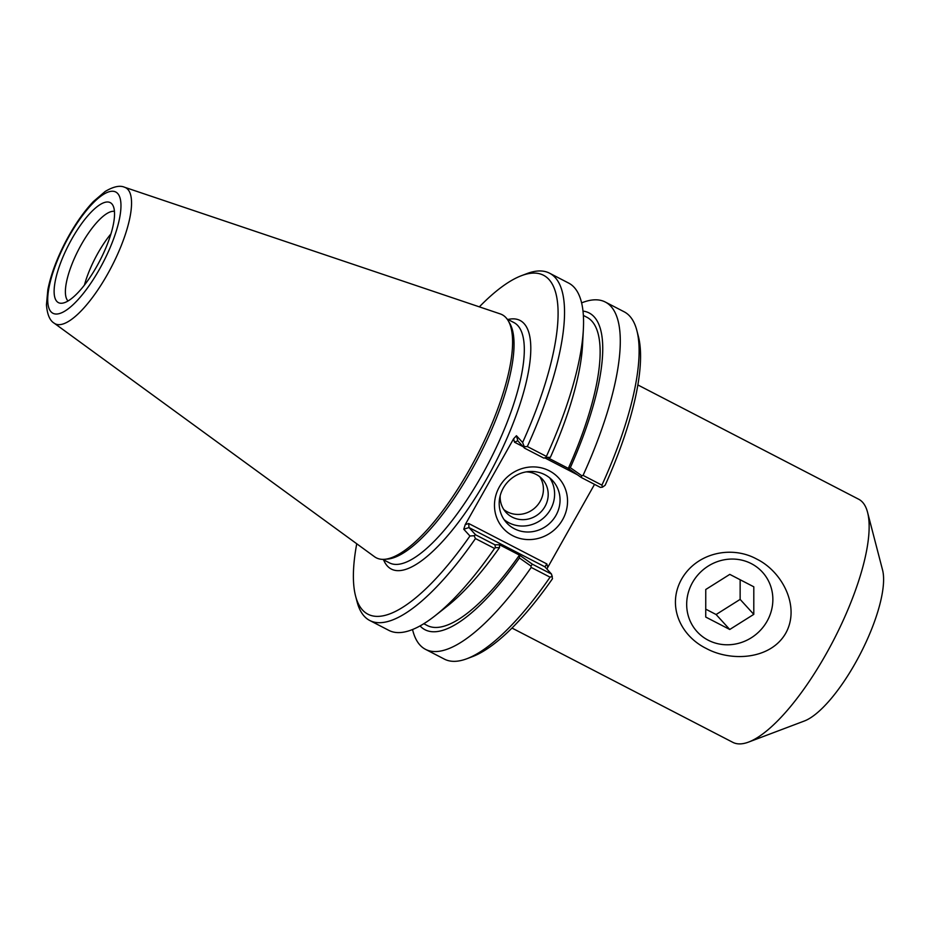 <?xml version="1.0" encoding="UTF-8"?>
<svg xmlns="http://www.w3.org/2000/svg" width="929" height="929" viewBox="0 0 929 929"><rect width="100%" height="100%" fill="white"/><g stroke="black" fill="none" stroke-linecap="round" stroke-linejoin="round"><path stroke-width="1.39" d="M637.828 384.931L858.663 499.221A136.877 42.513 117.4 0 1 862.553 502.229A136.877 42.513 117.4 0 1 867.547 512.274A136.877 42.513 117.4 0 1 833.51 640.325A136.877 42.513 117.4 0 1 748.623 742.062A136.877 42.513 117.4 0 1 732.842 742.352L512.007 628.062M785.771 633.16C770.571 659.787 730.96 661.912 706.226 648.442C680.632 635.866 666.604 605.987 681.549 579.22C696.715 552.546 731.657 545.311 756.612 559.014C781.986 571.358 800.682 606.347 785.771 633.16M767.075 621.234A44.197 41.735 137.6 0 0 762.407 572.125A44.197 41.735 137.6 0 0 701.627 571.103A44.197 41.735 137.6 0 0 697.133 631.72A44.197 41.735 137.6 0 0 767.075 621.234M867.547 512.274L882.55 569.976A89.95 27.94 117.4 0 1 860.184 654.132A89.95 27.94 117.4 0 1 804.398 720.985L748.623 742.062M519.508 555.136L499.523 544.766L494.936 544.812L475.613 534.814L468.971 527.544L544.917 566.841L551.547 574.11L532.456 564.24L519.508 555.136L519.439 557.946L530.877 565.993L532.456 564.24M513.586 438.813L514.527 442.216L517.743 440.764L524.479 448.103L543.79 458.102L550.363 457.347L546.287 457.347L546.403 456.406L527.312 446.535L524.293 446.675L522.621 442.506L516.443 435.736L513.586 438.813L465.232 524.63L463.768 529.228L469.946 535.998A190.851 59.27 117.4 0 1 355.586 596.081L357.096 601.853A195.543 60.733 -62.6 0 0 369.777 620.502L388.868 630.385A195.543 60.733 -62.6 0 0 435.167 615.695L447.348 606.08A178.38 55.403 -62.6 0 0 499.5 547.622L499.57 544.812M548.458 458.09L568.327 468.379A173.56 53.905 -62.6 0 0 586.826 317.23L583.366 315.43M568.327 468.379L581.31 477.518L581.751 475.706L570.313 467.67L568.374 468.425M570.313 467.67A178.38 55.403 -62.6 0 0 582.994 311.087M420.047 625.925A178.38 55.403 -62.6 0 0 519.439 557.946M423.81 623.719L427.27 625.519A173.56 53.905 -62.6 0 0 519.462 555.089M494.936 544.812L495.412 547.645L499.5 547.622M475.613 534.814L474.115 535.719L475.462 538.565L494.542 548.447L495.412 547.645M581.31 477.518L600.413 487.4L602.503 487.156L601.922 485.147L583.064 475.381L581.751 475.706M546.287 457.347L543.79 458.102M524.293 446.675L524.479 448.103M546.403 456.406A195.543 60.733 -62.6 0 0 583.366 329.342A195.543 60.733 -62.6 0 0 568.618 283.055L549.538 273.184A195.543 60.733 -62.6 0 0 526.975 273.59L521.401 275.704A190.851 59.27 117.4 0 1 522.621 442.506M550.363 457.347A178.38 55.403 -62.6 0 0 582.553 344.845L583.366 329.342M581.6 302.889A195.543 60.733 117.4 0 1 605.29 302.03L624.149 311.796A195.543 60.733 117.4 0 1 636.841 330.445L638.339 336.217A190.851 59.27 -62.6 0 1 605.162 485.228L602.503 487.156M546.926 569.047L547.773 567.352L546.844 563.938L544.917 566.841M546.844 563.938L468.715 523.515L468.971 527.544L463.768 529.228M551.547 574.11L552.488 578.709A190.851 59.27 -62.6 0 1 472.524 656.606L466.95 658.707A195.543 60.733 117.4 0 1 444.399 659.125L425.528 649.359A195.543 60.733 117.4 0 1 412.546 629.537M469.946 535.998L474.115 535.719M555.972 515.363A31.203 29.473 -42.4 0 1 506.572 522.772A31.203 29.473 -42.4 0 1 509.754 479.968A31.203 29.473 -42.4 0 1 552.674 480.688A31.203 29.473 -42.4 0 1 555.972 515.363M562.637 519.625A37.462 35.383 137.6 0 0 531.028 466.962A37.462 35.383 137.6 0 0 499.361 523.166A37.462 35.383 137.6 0 0 562.637 519.625M504.075 519.601A31.203 29.473 137.6 0 0 550.525 509.406A31.203 29.473 137.6 0 0 549.736 477.912M594.537 484.357L547.773 567.352M503.808 509.568A24.63 23.26 137.6 0 0 540.202 501.3A24.63 23.26 137.6 0 0 539.772 476.74M500.208 495.656A24.63 23.26 137.6 0 0 505.991 512.378A24.63 23.26 137.6 0 0 544.975 506.537A24.63 23.26 137.6 0 0 542.373 479.167A24.63 23.26 137.6 0 0 526.244 471.886M530.877 565.993L531.214 567.422L550.073 577.176L552.325 576.189M550.073 577.176A195.543 60.733 117.4 0 1 466.95 658.707M355.586 596.081A190.851 59.27 117.4 0 1 356.736 543.767M479.352 306.849A190.851 59.27 117.4 0 1 521.401 275.704M384.525 559.316L387.439 559.095A135.32 42.026 -62.6 0 0 478.795 456.754A135.32 42.026 -62.6 0 0 509.591 323.06L508.093 320.551A136.877 42.513 117.4 0 1 476.937 455.791A136.877 42.513 117.4 0 1 384.525 559.316A136.877 42.513 117.4 0 1 374.55 556.75L54.254 323.222A76.631 23.806 -62.6 0 0 108.67 272.162A76.631 23.806 -62.6 0 0 127.842 189.388A76.631 23.806 -62.6 0 0 124.614 187.263C119.911 185.15 113.419 186.555 105.151 191.479L93.434 201.512C83.262 212.276 73.809 226.014 65.088 242.759C56.46 259.586 50.712 275.251 47.843 289.767L46.45 304.828C47.228 314.513 49.829 320.644 54.254 323.222M636.841 330.445A195.543 60.733 117.4 0 1 601.922 485.147M369.777 620.502A195.543 60.733 -62.6 0 0 475.462 538.565M435.167 615.695A195.543 60.733 -62.6 0 0 494.542 548.447M531.214 567.422A195.543 60.733 117.4 0 1 425.528 649.359M605.29 302.03A195.543 60.733 117.4 0 1 583.064 475.381M527.312 446.535A195.543 60.733 -62.6 0 0 549.538 273.184M124.614 187.263L500.232 313.897A136.877 42.513 117.4 0 1 505.991 317.695A136.877 42.513 117.4 0 1 508.093 320.551M110.946 233.864A50.689 15.747 -62.6 0 0 84.411 285.145M96.825 266.286A56.321 17.488 117.4 0 1 61.848 303.237A56.321 17.488 117.4 0 1 68.804 244.571A56.321 17.488 117.4 0 1 112.688 205.007A56.321 17.488 117.4 0 1 96.825 266.286M114.43 211.371A50.689 15.747 -62.6 0 0 78.593 249.634A50.689 15.747 -62.6 0 0 68.049 300.984M753.791 614.359L729.753 629.479L705.738 617.053L705.761 589.497L729.788 574.377L753.802 586.803L753.791 614.359L740.134 599.391L740.146 579.731M729.753 629.479L716.096 614.522L740.134 599.391M705.75 609.157L716.096 614.522M517.836 440.834L516.443 435.736M514.527 442.216L523.201 446.71M545.218 458.102L577.339 474.731M468.715 523.515L465.232 524.63M383.584 559.839A140.012 43.477 -62.6 0 0 481.686 487.528A140.012 43.477 -62.6 0 0 524.026 323.536A140.012 43.477 -62.6 0 0 507.977 319.483M507.071 319.019L513.923 322.572A135.32 42.026 117.4 0 1 517.767 325.545A135.32 42.026 117.4 0 1 485.449 468.878A135.32 42.026 117.4 0 1 389.541 562.916L382.69 559.374M117.658 193.476A68.281 21.204 117.4 0 1 80.788 296.537A68.281 21.204 117.4 0 1 54.567 267.807A68.281 21.204 117.4 0 1 117.658 193.476"/></g></svg>
